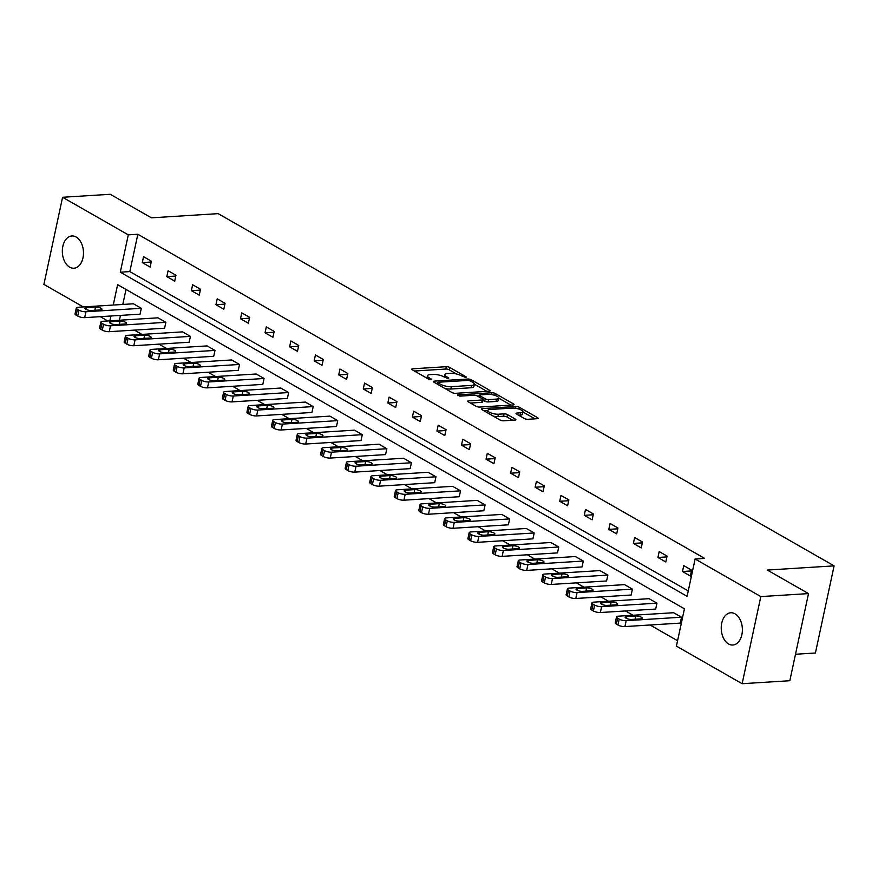 <?xml version="1.0" encoding="UTF-8"?>
<svg xmlns="http://www.w3.org/2000/svg" width="878" height="878" viewBox="0 0 878 878"><rect width="100%" height="100%" fill="white"/><g stroke="black" fill="none" stroke-linecap="round" stroke-linejoin="round"><path stroke-width="1.32" d="M465.911 377.551L466.141 376.849L449.734 367.465A2.48 0.746 12.1 0 0 446.309 366.697L412.616 368.804A2.48 0.746 12.1 0 0 411.738 369.177A2.48 0.746 12.1 0 0 412.287 369.814L428.705 379.197L431.713 379.483L429.199 377.814A7.924 2.371 12.1 0 1 427.432 375.784A7.924 2.371 12.1 0 1 430.242 374.61L433.052 374.434A7.924 2.371 12.1 0 1 443.994 376.892L448.504 378.637L448.735 377.946L446.606 376.728A7.924 2.371 12.1 0 1 444.85 374.686A7.924 2.371 12.1 0 1 447.659 373.523L450.469 373.348A7.924 2.371 12.1 0 1 461.4 375.795L465.911 377.551M728.575 643.969A16.155 10.547 86.4 0 1 721.288 626.288A16.155 10.547 86.4 0 1 730.792 612.767A16.155 10.547 86.4 0 1 735.04 613.821A16.155 10.547 86.4 0 1 742.327 631.501A16.155 10.547 86.4 0 1 732.823 645.012A16.155 10.547 86.4 0 1 728.575 643.969M69.68 267.164A16.155 10.547 86.4 0 1 62.393 249.495A16.155 10.547 86.4 0 1 71.908 235.973A16.155 10.547 86.4 0 1 76.145 237.027A16.155 10.547 86.4 0 1 83.432 254.697A16.155 10.547 86.4 0 1 73.928 268.218A16.155 10.547 86.4 0 1 69.68 267.164M524.364 418.521A2.48 0.746 12.1 0 0 527.777 419.289L537.237 418.696A2.48 0.746 12.1 0 0 538.115 418.323A2.48 0.746 12.1 0 0 537.566 417.687L519.337 407.271A2.48 0.746 12.1 0 0 515.913 406.503L482.22 408.61A2.48 0.746 12.1 0 0 481.342 408.972A2.48 0.746 12.1 0 0 481.89 409.609L500.12 420.035A2.48 0.746 12.1 0 0 503.533 420.803L514.958 420.09A2.48 0.746 12.1 0 0 515.836 419.728A2.48 0.746 12.1 0 0 515.287 419.091L507.484 414.625A2.48 0.746 12.1 0 0 504.071 413.856L498.397 414.218A6.629 1.986 12.1 0 1 491.318 413.077A6.629 1.986 12.1 0 1 487.784 410.465A6.629 1.986 12.1 0 1 490.133 409.488L512.324 408.094A6.629 1.986 12.1 0 1 519.414 409.236A6.629 1.986 12.1 0 1 522.937 411.848A6.629 1.986 12.1 0 1 520.588 412.825L516.89 413.055A2.48 0.746 12.1 0 0 516.012 413.417A2.48 0.746 12.1 0 0 516.56 414.054L524.364 418.521M83.278 306.927L43.9 284.406L62.579 197.276L110.266 194.29L151.422 217.832L218.183 213.639L834.1 565.871L767.339 570.052L808.506 593.594L760.82 596.579L742.14 683.71L676.422 646.131L684.434 608.805L117.619 284.659L113.251 305.05M62.579 197.276L128.298 234.854L120.297 272.18L687.101 596.327L695.102 559.001L760.82 596.579M695.102 559.001L704.639 558.397L137.835 234.261L128.298 234.854M489.189 391.215A2.48 0.746 12.1 0 0 490.067 390.853A2.48 0.746 12.1 0 0 489.518 390.216L471.277 379.79A2.48 0.746 12.1 0 0 467.864 379.022L434.171 381.129A2.48 0.746 12.1 0 0 433.293 381.502A2.48 0.746 12.1 0 0 433.842 382.139L452.071 392.565A2.48 0.746 12.1 0 0 455.484 393.322L489.189 391.215M495.302 393.531L513.542 403.957A2.48 0.746 12.1 0 1 514.091 404.593A2.48 0.746 12.1 0 1 513.213 404.956L479.509 407.063A2.48 0.746 12.1 0 1 476.095 406.294L468.292 401.839A2.48 0.746 12.1 0 1 467.744 401.202A2.48 0.746 12.1 0 1 468.622 400.84L482.285 399.984A2.48 0.746 12.1 0 0 483.163 399.611A2.48 0.746 12.1 0 0 482.615 398.974L477.434 396.022A2.48 0.746 12.1 0 0 474.021 395.254L459.798 396.143L457.625 394.902L491.889 392.762A2.48 0.746 12.1 0 1 495.302 393.531L494.907 395.374M808.506 593.594L789.827 680.724L742.14 683.71M795.501 654.253L815.421 653.002L834.1 565.871M591.959 602.89A5.048 1.515 12.1 0 1 593.747 602.143L649.094 598.675L656.963 603.175L655.701 609.058L600.354 612.526A5.048 1.515 -167.9 0 1 593.396 610.967L591.816 610.067A5.048 1.515 -167.9 0 1 590.696 608.772L591.959 602.89A5.048 1.515 12.1 0 0 593.078 604.185L594.658 605.085A5.048 1.515 12.1 0 0 601.617 606.643L600.354 612.526M542.845 574.805A5.048 1.515 12.1 0 1 544.634 574.058L599.981 570.59L607.85 575.09L606.588 580.973L551.241 584.441A5.048 1.515 -167.9 0 1 544.283 582.882L542.703 581.982A5.048 1.515 -167.9 0 1 541.583 580.687L542.845 574.805A5.048 1.515 12.1 0 0 543.965 576.1L545.545 577A5.048 1.515 12.1 0 0 552.503 578.558L551.241 584.441M493.743 546.72A5.048 1.515 12.1 0 1 495.521 545.973L550.879 542.505L558.748 547.005L557.486 552.899L502.139 556.367A5.048 1.515 -167.9 0 1 495.17 554.797L493.601 553.897A5.048 1.515 -167.9 0 1 492.481 552.602L493.743 546.72A5.048 1.515 12.1 0 0 494.863 548.015L496.432 548.915A5.048 1.515 12.1 0 0 503.401 550.473L502.139 556.367M444.63 518.635A5.048 1.515 12.1 0 1 446.419 517.888L501.766 514.42L509.635 518.92L508.373 524.814L453.026 528.282A5.048 1.515 -167.9 0 1 446.057 526.712L444.487 525.812A5.048 1.515 -167.9 0 1 443.368 524.517L444.63 518.635A5.048 1.515 12.1 0 0 445.75 519.93L447.319 520.83A5.048 1.515 12.1 0 0 454.288 522.388L453.026 528.282M395.517 490.55A5.048 1.515 12.1 0 1 397.306 489.803L452.653 486.335L460.522 490.835L459.26 496.728L403.913 500.197A5.048 1.515 -167.9 0 1 396.955 498.627L395.374 497.727A5.048 1.515 -167.9 0 1 394.255 496.432L395.517 490.55A5.048 1.515 12.1 0 0 396.636 491.845L398.217 492.745A5.048 1.515 12.1 0 0 405.175 494.303L403.913 500.197M346.404 462.465A5.048 1.515 12.1 0 1 348.193 461.718L403.551 458.25L411.42 462.75L410.158 468.643L354.8 472.112A5.048 1.515 -167.9 0 1 347.842 470.542L346.272 469.642A5.048 1.515 -167.9 0 1 345.142 468.347L346.404 462.465A5.048 1.515 12.1 0 0 347.534 463.76L349.104 464.66A5.048 1.515 12.1 0 0 356.062 466.218L354.8 472.112M297.302 434.38A5.048 1.515 12.1 0 1 299.091 433.633L354.438 430.165L362.307 434.665L361.045 440.558L305.698 444.027A5.048 1.515 -167.9 0 1 298.729 442.457L297.159 441.557A5.048 1.515 -167.9 0 1 296.04 440.262L297.302 434.38A5.048 1.515 12.1 0 0 298.421 435.675L299.991 436.575A5.048 1.515 12.1 0 0 306.96 438.133L305.698 444.027M248.189 406.294A5.048 1.515 12.1 0 1 249.978 405.548L305.324 402.08L313.194 406.58L311.931 412.473L256.585 415.942A5.048 1.515 -167.9 0 1 249.626 414.383L248.046 413.483A5.048 1.515 -167.9 0 1 246.927 412.177L248.189 406.294A5.048 1.515 12.1 0 0 249.308 407.59L250.888 408.489A5.048 1.515 12.1 0 0 257.847 410.048L256.585 415.942M199.076 378.209A5.048 1.515 12.1 0 1 200.864 377.463L256.211 373.995L264.08 378.495L262.818 384.388L207.471 387.856A5.048 1.515 -167.9 0 1 200.513 386.298L198.933 385.398A5.048 1.515 -167.9 0 1 197.813 384.092L199.076 378.209A5.048 1.515 12.1 0 0 200.195 379.505L201.775 380.404A5.048 1.515 12.1 0 0 208.734 381.963L207.471 387.856M149.973 350.124A5.048 1.515 12.1 0 1 151.751 349.378L207.109 345.91L214.978 350.41L213.716 356.303L158.358 359.771A5.048 1.515 -167.9 0 1 151.4 358.213L149.831 357.313A5.048 1.515 -167.9 0 1 148.711 356.007L149.973 350.124A5.048 1.515 12.1 0 0 151.093 351.419L152.662 352.319A5.048 1.515 12.1 0 0 159.62 353.878L158.358 359.771M100.86 322.039A5.048 1.515 12.1 0 1 102.649 321.293L157.996 317.825L165.865 322.325L164.603 328.218L109.256 331.686A5.048 1.515 -167.9 0 1 102.287 330.128L100.718 329.228A5.048 1.515 -167.9 0 1 99.598 327.922L100.86 322.039A5.048 1.515 12.1 0 0 101.98 323.334L103.549 324.234A5.048 1.515 12.1 0 0 110.518 325.804L109.256 331.686M126.004 289.455L122.788 304.457M120.44 315.4L119.397 320.25M134.4 330.106L141.929 334.419M158.951 344.154L166.48 348.456M183.513 358.191L191.042 362.504M208.064 372.239L215.593 376.541M232.615 386.276L240.144 390.589M257.177 400.324L264.706 404.626M281.728 414.361L289.257 418.674M306.279 428.409L313.819 432.711M330.841 442.446L338.37 446.759M355.392 456.494L362.921 460.796M379.944 470.531L387.483 474.844M404.506 484.579L412.034 488.881M429.057 498.616L436.585 502.929M453.608 512.664L461.148 516.966M478.17 526.701L485.699 531.003M502.721 540.738L510.25 545.051M527.283 554.786L534.812 559.088M551.834 568.823L559.363 573.136M576.385 582.871L583.914 587.173M600.947 596.908L608.476 601.221M625.498 610.956L633.027 615.259M650.049 624.993L677.586 640.742M76.298 308.002A5.048 1.515 12.1 0 1 78.087 307.256L133.445 303.788L141.314 308.288L140.052 314.17L84.694 317.638A5.048 1.515 -167.9 0 1 77.736 316.08L76.166 315.18A5.048 1.515 -167.9 0 1 75.036 313.885L76.298 308.002A5.048 1.515 12.1 0 0 77.429 309.297L78.998 310.197A5.048 1.515 12.1 0 0 85.956 311.756L84.694 317.638M125.411 336.087A5.048 1.515 12.1 0 1 127.2 335.341L182.547 331.873L190.416 336.373L189.154 342.255L133.807 345.723A5.048 1.515 -167.9 0 1 126.849 344.165L125.269 343.265A5.048 1.515 -167.9 0 1 124.149 341.97L125.411 336.087A5.048 1.515 12.1 0 0 126.531 337.382L128.111 338.282A5.048 1.515 12.1 0 0 135.069 339.841L133.807 345.723M174.524 364.161A5.048 1.515 12.1 0 1 176.313 363.426L231.66 359.958L239.529 364.458L238.267 370.34L182.92 373.808A5.048 1.515 -167.9 0 1 175.951 372.25L174.382 371.35A5.048 1.515 -167.9 0 1 173.262 370.055L174.524 364.161A5.048 1.515 12.1 0 0 175.644 365.467L177.213 366.367A5.048 1.515 12.1 0 0 184.182 367.926L182.92 373.808M223.638 392.246A5.048 1.515 12.1 0 1 225.416 391.511L280.773 388.043L288.642 392.543L287.38 398.425L232.033 401.894A5.048 1.515 -167.9 0 1 225.064 400.335L223.495 399.435A5.048 1.515 -167.9 0 1 222.375 398.14L223.638 392.246A5.048 1.515 12.1 0 0 224.757 393.553L226.326 394.452A5.048 1.515 12.1 0 0 233.296 396.011L232.033 401.894M272.74 420.332A5.048 1.515 12.1 0 1 274.529 419.596L329.876 416.128L337.756 420.628L336.493 426.51L281.136 429.979A5.048 1.515 -167.9 0 1 274.177 428.42L272.597 427.52A5.048 1.515 -167.9 0 1 271.478 426.225L272.74 420.332A5.048 1.515 12.1 0 0 273.859 421.638L275.44 422.537A5.048 1.515 12.1 0 0 282.398 424.096L281.136 429.979M321.853 448.417A5.048 1.515 12.1 0 1 323.642 447.681L378.989 444.213L386.858 448.713L385.596 454.595L330.249 458.064A5.048 1.515 -167.9 0 1 323.291 456.505L321.71 455.605A5.048 1.515 -167.9 0 1 320.591 454.31L321.853 448.417A5.048 1.515 12.1 0 0 322.972 449.723L324.553 450.623A5.048 1.515 12.1 0 0 331.511 452.181L330.249 458.064M370.966 476.502A5.048 1.515 12.1 0 1 372.755 475.766L428.102 472.298L435.971 476.798L434.709 482.68L379.362 486.149A5.048 1.515 -167.9 0 1 372.393 484.59L370.823 483.69A5.048 1.515 -167.9 0 1 369.704 482.395L370.966 476.502A5.048 1.515 12.1 0 0 372.085 477.797L373.655 478.697A5.048 1.515 12.1 0 0 380.624 480.266L379.362 486.149M420.068 504.587A5.048 1.515 12.1 0 1 421.857 503.851L477.215 500.383L485.084 504.883L483.822 510.766L428.464 514.234A5.048 1.515 -167.9 0 1 421.506 512.675L419.936 511.775A5.048 1.515 -167.9 0 1 418.806 510.48L420.068 504.587A5.048 1.515 12.1 0 0 421.199 505.882L422.768 506.782A5.048 1.515 12.1 0 0 429.726 508.351L428.464 514.234M469.181 532.672A5.048 1.515 12.1 0 1 470.97 531.936L526.317 528.468L534.186 532.968L532.924 538.851L477.577 542.319A5.048 1.515 -167.9 0 1 470.619 540.76L469.039 539.86A5.048 1.515 -167.9 0 1 467.919 538.565L469.181 532.672A5.048 1.515 12.1 0 0 470.301 533.967L471.881 534.867A5.048 1.515 12.1 0 0 478.839 536.436L477.577 542.319M518.294 560.757A5.048 1.515 12.1 0 1 520.083 560.01L575.43 556.542L583.299 561.053L582.037 566.936L526.69 570.404A5.048 1.515 -167.9 0 1 519.721 568.845L518.152 567.945A5.048 1.515 -167.9 0 1 517.032 566.65L518.294 560.757A5.048 1.515 12.1 0 0 519.414 562.052L520.983 562.952A5.048 1.515 12.1 0 0 527.952 564.521L526.69 570.404M567.407 588.842A5.048 1.515 12.1 0 1 569.185 588.095L624.543 584.627L632.412 589.127L631.15 595.021L575.803 598.489A5.048 1.515 -167.9 0 1 568.834 596.93L567.265 596.03A5.048 1.515 -167.9 0 1 566.145 594.724L567.407 588.842A5.048 1.515 12.1 0 0 568.527 590.137L570.096 591.037A5.048 1.515 12.1 0 0 577.065 592.606L575.803 598.489M616.51 616.927A5.048 1.515 12.1 0 1 618.299 616.18L673.645 612.712L681.526 617.212L680.263 623.106L624.906 626.574A5.048 1.515 -167.9 0 1 617.947 625.015L616.367 624.115A5.048 1.515 -167.9 0 1 615.248 622.809L616.51 616.927A5.048 1.515 12.1 0 0 617.629 618.222L619.21 619.122A5.048 1.515 12.1 0 0 626.168 620.68L624.906 626.574M107.84 320.975L100.311 316.662M110.902 316.003L109.86 320.843M137.835 234.261L129.834 271.587L688.264 590.938M129.834 271.587L120.297 272.18M690.36 576.001L682.48 571.501L683.742 565.619L691.623 570.118L690.36 576.001M665.798 561.964L657.929 557.464L659.191 551.571L667.06 556.081L665.798 561.964M641.247 547.916L633.378 543.416L634.64 537.534L642.509 542.033L641.247 547.916M616.685 533.879L608.816 529.379L610.078 523.486L617.947 527.996L616.685 533.879M592.134 519.842L584.265 515.331L585.527 509.449L593.396 513.948L592.134 519.842M567.583 505.794L559.714 501.294L560.976 495.411L568.845 499.911L567.583 505.794M543.021 491.757L535.152 487.246L536.414 481.363L544.283 485.863L543.021 491.757M518.47 477.709L510.601 473.209L511.863 467.326L519.732 471.826L518.47 477.709M493.919 463.672L486.05 459.172L487.312 453.278L495.181 457.778L493.919 463.672M469.357 449.624L461.488 445.124L462.75 439.241L470.619 443.741L469.357 449.624M444.806 435.587L436.937 431.087L438.199 425.193L446.068 429.693L444.806 435.587M420.255 421.539L412.386 417.039L413.648 411.156L421.517 415.656L420.255 421.539M395.693 407.502L387.824 403.002L389.086 397.108L396.955 401.608L395.693 407.502M371.142 393.454L363.272 388.954L364.535 383.071L372.404 387.571L371.142 393.454M346.59 379.417L338.71 374.917L339.973 369.023L347.853 373.523L346.59 379.417M322.028 365.369L314.159 360.869L315.421 354.986L323.291 359.486L322.028 365.369M297.477 351.332L289.608 346.832L290.87 340.938L298.739 345.438L297.477 351.332M272.915 337.284L265.046 332.784L266.308 326.901L274.177 331.401L272.915 337.284M248.364 323.247L240.495 318.747L241.757 312.853L249.626 317.353L248.364 323.247M223.813 309.199L215.944 304.699L217.206 298.816L225.075 303.316L223.813 309.199M199.251 295.162L191.382 290.662L192.644 284.768L200.513 289.279L199.251 295.162M174.7 281.114L166.831 276.614L168.093 270.731L175.962 275.231L174.7 281.114M150.149 267.077L142.28 262.577L143.542 256.683L151.411 261.194L150.149 267.077M142.28 262.577L151.236 262.017M166.831 276.614L175.787 276.054M191.382 290.662L200.338 290.102M215.944 304.699L224.9 304.139M240.495 318.747L249.451 318.187M265.046 332.784L274.002 332.224M289.608 346.832L298.564 346.272M314.159 360.869L323.115 360.309M338.71 374.917L347.666 374.357M363.272 388.954L372.228 388.394M387.824 403.002L396.779 402.442M412.386 417.039L421.341 416.479M436.937 431.087L445.892 430.516M461.488 445.124L470.443 444.564M486.05 459.172L495.005 458.601M510.601 473.209L519.556 472.649M535.152 487.246L544.108 486.686M559.714 501.294L568.67 500.734M584.265 515.331L593.221 514.771M608.816 529.379L617.772 528.819M633.378 543.416L642.334 542.856M657.929 557.464L666.885 556.904M682.48 571.501L691.436 570.941M444.85 374.686L444.345 377.046A7.924 2.371 12.1 0 0 444.334 377.09M427.432 375.784L426.927 378.133A7.924 2.371 12.1 0 0 426.927 378.177M456.538 374.006L449.229 369.814A2.48 0.746 12.1 0 0 445.804 369.045L414.405 371.021M437.617 383.236L435.96 383.346M486.895 391.358L474.372 384.202M470.356 380.92L467.963 380.383L438.385 382.237L438.155 382.94L440.405 384.224A7.924 2.371 12.1 0 0 451.336 386.671L471.552 385.409A7.924 2.371 12.1 0 0 474.361 384.246A7.924 2.371 12.1 0 0 472.605 382.204L470.356 380.92M444.751 388.372A7.924 2.371 12.1 0 0 450.831 389.031L451.336 386.671M474.361 384.246L473.857 386.594A7.924 2.371 12.1 0 1 471.047 387.758L450.831 389.031M498.803 398.173L510.919 405.098M470.41 403.046L481.781 402.333A2.48 0.746 12.1 0 0 482.659 401.97L483.163 399.611M477.391 395.989L479.366 395.868M496.465 399.095A6.629 1.986 12.1 0 0 498.814 398.118A6.629 1.986 12.1 0 0 495.291 395.506A6.629 1.986 12.1 0 0 488.201 394.365L480.387 394.859A2.48 0.746 12.1 0 0 479.509 395.221A2.48 0.746 12.1 0 0 480.057 395.857L485.238 398.81A2.48 0.746 12.1 0 0 488.651 399.578L496.465 399.095L495.96 401.444A6.629 1.986 12.1 0 0 498.309 400.467L498.814 398.118M495.96 401.444L488.146 401.937A2.48 0.746 12.1 0 1 484.733 401.169L483.043 400.203M522.937 411.848L522.432 414.207A6.629 1.986 12.1 0 1 520.083 415.184L518.678 415.272M493.282 416.128A6.629 1.986 12.1 0 0 497.892 416.567L498.397 414.218M512.664 420.233L506.979 416.984A2.48 0.746 12.1 0 0 503.566 416.216L497.892 416.567M487.762 410.586L484.008 410.827M534.943 418.839L522.915 411.958M141.314 308.288L85.956 311.756M91.411 310.516L100.564 309.945A4.039 1.207 12.1 0 0 101.991 309.352A4.039 1.207 12.1 0 0 99.851 307.75A4.039 1.207 12.1 0 0 95.526 307.059L86.373 307.64A4.039 1.207 12.1 0 0 84.947 308.233A4.039 1.207 12.1 0 0 87.087 309.824A4.039 1.207 12.1 0 0 91.411 310.516M165.865 322.325L110.518 325.804M115.962 324.564L125.126 323.982A4.039 1.207 12.1 0 0 126.553 323.389A4.039 1.207 12.1 0 0 124.402 321.798A4.039 1.207 12.1 0 0 120.088 321.107L110.924 321.677A4.039 1.207 12.1 0 0 109.498 322.27A4.039 1.207 12.1 0 0 111.649 323.861A4.039 1.207 12.1 0 0 115.962 324.564M190.416 336.373L135.069 339.841M140.524 338.601L149.677 338.03A4.039 1.207 12.1 0 0 151.104 337.437A4.039 1.207 12.1 0 0 148.953 335.835A4.039 1.207 12.1 0 0 144.64 335.144L135.486 335.725A4.039 1.207 12.1 0 0 134.049 336.318A4.039 1.207 12.1 0 0 136.2 337.909A4.039 1.207 12.1 0 0 140.524 338.601M214.978 350.41L159.62 353.878M165.075 352.638L174.228 352.067A4.039 1.207 12.1 0 0 175.666 351.474A4.039 1.207 12.1 0 0 173.515 349.883A4.039 1.207 12.1 0 0 169.191 349.192L160.037 349.762A4.039 1.207 12.1 0 0 158.611 350.355A4.039 1.207 12.1 0 0 160.762 351.946A4.039 1.207 12.1 0 0 165.075 352.638M239.529 364.458L184.182 367.926M189.626 366.686L198.79 366.115A4.039 1.207 12.1 0 0 200.217 365.522A4.039 1.207 12.1 0 0 198.066 363.92A4.039 1.207 12.1 0 0 193.753 363.229L184.589 363.799A4.039 1.207 12.1 0 0 183.162 364.403A4.039 1.207 12.1 0 0 185.313 365.994A4.039 1.207 12.1 0 0 189.626 366.686M264.08 378.495L208.734 381.963M214.188 380.723L223.341 380.152A4.039 1.207 12.1 0 0 224.768 379.559A4.039 1.207 12.1 0 0 222.628 377.968A4.039 1.207 12.1 0 0 218.304 377.277L209.151 377.847A4.039 1.207 12.1 0 0 207.724 378.44A4.039 1.207 12.1 0 0 209.864 380.031A4.039 1.207 12.1 0 0 214.188 380.723M288.642 392.543L233.296 396.011M238.739 394.771L247.892 394.2A4.039 1.207 12.1 0 0 249.33 393.607A4.039 1.207 12.1 0 0 247.179 392.005A4.039 1.207 12.1 0 0 242.855 391.314L233.702 391.884A4.039 1.207 12.1 0 0 232.275 392.488A4.039 1.207 12.1 0 0 234.426 394.079A4.039 1.207 12.1 0 0 238.739 394.771M313.194 406.58L257.847 410.048M263.29 408.808L272.454 408.237A4.039 1.207 12.1 0 0 273.881 407.644A4.039 1.207 12.1 0 0 271.73 406.053A4.039 1.207 12.1 0 0 267.417 405.362L258.264 405.932A4.039 1.207 12.1 0 0 256.826 406.525A4.039 1.207 12.1 0 0 258.977 408.116A4.039 1.207 12.1 0 0 263.29 408.808M337.756 420.628L282.398 424.096M287.852 422.856L297.005 422.285A4.039 1.207 12.1 0 0 298.432 421.681A4.039 1.207 12.1 0 0 296.292 420.09A4.039 1.207 12.1 0 0 291.968 419.399L282.815 419.969A4.039 1.207 12.1 0 0 281.388 420.562A4.039 1.207 12.1 0 0 283.528 422.164A4.039 1.207 12.1 0 0 287.852 422.856M362.307 434.665L306.96 438.133M312.403 436.893L321.557 436.322A4.039 1.207 12.1 0 0 322.994 435.729A4.039 1.207 12.1 0 0 320.843 434.138A4.039 1.207 12.1 0 0 316.519 433.447L307.366 434.017A4.039 1.207 12.1 0 0 305.939 434.61A4.039 1.207 12.1 0 0 308.09 436.201A4.039 1.207 12.1 0 0 312.403 436.893M386.858 448.713L331.511 452.181M336.965 450.941L346.119 450.359A4.039 1.207 12.1 0 0 347.545 449.766A4.039 1.207 12.1 0 0 345.394 448.175A4.039 1.207 12.1 0 0 341.081 447.484L331.928 448.054A4.039 1.207 12.1 0 0 330.49 448.647A4.039 1.207 12.1 0 0 332.641 450.249A4.039 1.207 12.1 0 0 336.965 450.941M411.42 462.75L356.062 466.218M361.516 464.978L370.67 464.407A4.039 1.207 12.1 0 0 372.096 463.814A4.039 1.207 12.1 0 0 369.956 462.223A4.039 1.207 12.1 0 0 365.632 461.532L356.479 462.102A4.039 1.207 12.1 0 0 355.052 462.695A4.039 1.207 12.1 0 0 357.192 464.286A4.039 1.207 12.1 0 0 361.516 464.978M435.971 476.798L380.624 480.266M386.068 479.026L395.221 478.444A4.039 1.207 12.1 0 0 396.658 477.851A4.039 1.207 12.1 0 0 394.507 476.26A4.039 1.207 12.1 0 0 390.183 475.569L381.03 476.139A4.039 1.207 12.1 0 0 379.603 476.732A4.039 1.207 12.1 0 0 381.754 478.334A4.039 1.207 12.1 0 0 386.068 479.026M460.522 490.835L405.175 494.303M410.63 493.063L419.783 492.492A4.039 1.207 12.1 0 0 421.21 491.899A4.039 1.207 12.1 0 0 419.058 490.308A4.039 1.207 12.1 0 0 414.745 489.606L405.592 490.187A4.039 1.207 12.1 0 0 404.154 490.78A4.039 1.207 12.1 0 0 406.305 492.371A4.039 1.207 12.1 0 0 410.63 493.063M485.084 504.883L429.726 508.351M435.181 507.111L444.334 506.529A4.039 1.207 12.1 0 0 445.761 505.937A4.039 1.207 12.1 0 0 443.62 504.345A4.039 1.207 12.1 0 0 439.296 503.654L430.143 504.224A4.039 1.207 12.1 0 0 428.716 504.817A4.039 1.207 12.1 0 0 430.857 506.419A4.039 1.207 12.1 0 0 435.181 507.111M509.635 518.92L454.288 522.388M459.732 521.148L468.896 520.577A4.039 1.207 12.1 0 0 470.323 519.985A4.039 1.207 12.1 0 0 468.172 518.393A4.039 1.207 12.1 0 0 463.858 517.691L454.694 518.272A4.039 1.207 12.1 0 0 453.267 518.865A4.039 1.207 12.1 0 0 455.419 520.456A4.039 1.207 12.1 0 0 459.732 521.148M534.186 532.968L478.839 536.436M484.294 535.196L493.447 534.614A4.039 1.207 12.1 0 0 494.874 534.022A4.039 1.207 12.1 0 0 492.723 532.43A4.039 1.207 12.1 0 0 488.409 531.739L479.256 532.309A4.039 1.207 12.1 0 0 477.819 532.902A4.039 1.207 12.1 0 0 479.97 534.493A4.039 1.207 12.1 0 0 484.294 535.196M558.748 547.005L503.401 550.473M508.845 549.233L517.998 548.662A4.039 1.207 12.1 0 0 519.436 548.07A4.039 1.207 12.1 0 0 517.285 546.467A4.039 1.207 12.1 0 0 512.961 545.776L503.807 546.357A4.039 1.207 12.1 0 0 502.381 546.95A4.039 1.207 12.1 0 0 504.532 548.541A4.039 1.207 12.1 0 0 508.845 549.233M583.299 561.053L527.952 564.521M533.396 563.281L542.56 562.699A4.039 1.207 12.1 0 0 543.987 562.107A4.039 1.207 12.1 0 0 541.836 560.515A4.039 1.207 12.1 0 0 537.523 559.824L528.358 560.394A4.039 1.207 12.1 0 0 526.932 560.987A4.039 1.207 12.1 0 0 529.083 562.578A4.039 1.207 12.1 0 0 533.396 563.281M607.85 575.09L552.503 578.558M557.958 577.318L567.111 576.747A4.039 1.207 12.1 0 0 568.538 576.155A4.039 1.207 12.1 0 0 566.398 574.552A4.039 1.207 12.1 0 0 562.074 573.861L552.92 574.442A4.039 1.207 12.1 0 0 551.494 575.035A4.039 1.207 12.1 0 0 553.634 576.626A4.039 1.207 12.1 0 0 557.958 577.318M632.412 589.127L577.065 592.606M582.509 591.366L591.662 590.784A4.039 1.207 12.1 0 0 593.1 590.192A4.039 1.207 12.1 0 0 590.949 588.6A4.039 1.207 12.1 0 0 586.625 587.909L577.472 588.48A4.039 1.207 12.1 0 0 576.045 589.072A4.039 1.207 12.1 0 0 578.196 590.664A4.039 1.207 12.1 0 0 582.509 591.366M656.963 603.175L601.617 606.643M607.06 605.403L616.224 604.832A4.039 1.207 12.1 0 0 617.651 604.24A4.039 1.207 12.1 0 0 615.5 602.637A4.039 1.207 12.1 0 0 611.187 601.946L602.034 602.527A4.039 1.207 12.1 0 0 600.596 603.12A4.039 1.207 12.1 0 0 602.747 604.712A4.039 1.207 12.1 0 0 607.06 605.403M681.526 617.212L626.168 620.68M631.622 619.44L640.775 618.869A4.039 1.207 12.1 0 0 642.202 618.277A4.039 1.207 12.1 0 0 640.062 616.685A4.039 1.207 12.1 0 0 635.738 615.994L626.585 616.565A4.039 1.207 12.1 0 0 625.158 617.157A4.039 1.207 12.1 0 0 627.298 618.749A4.039 1.207 12.1 0 0 631.622 619.44M465.998 377.54L466.141 376.849M431.175 379.724L431.317 379.033M448.581 378.637L448.735 377.946M446.298 378.199L446.606 376.728M428.881 379.285L429.199 377.814M412.386 369.868L412.616 368.804M445.804 369.045L446.309 366.697M449.229 369.814L449.734 367.465M433.941 382.193L434.171 381.129M467.568 380.415L467.864 379.022M470.959 381.271L471.277 379.79M489.298 391.204L489.518 390.216M437.837 384.421L438.155 382.94M440.087 385.705L440.405 384.224M471.047 387.758L471.552 385.409M513.323 404.945L513.542 403.957M468.391 401.894L468.622 400.84M481.781 402.333L482.285 399.984M457.471 395.649L457.625 394.902M491.504 394.562L491.889 392.762M479.739 397.339L480.057 395.857M484.733 401.169L485.238 398.81M488.146 401.937L488.651 399.578M516.659 414.12L516.89 413.055M520.083 415.184L520.588 412.825M503.566 416.216L504.071 413.856M506.979 416.984L507.484 414.625M515.068 420.079L515.287 419.091M481.989 409.675L482.22 408.61M515.529 408.281L515.913 406.503M518.942 409.082L519.337 407.271M537.347 418.685L537.566 417.687M77.429 309.297L76.166 315.18M78.998 310.197L77.736 316.08M86 309.352L86.373 307.64M94.835 310.296L95.526 307.059M101.98 323.334L100.718 329.228M103.549 324.234L102.287 330.128M110.562 323.4L110.924 321.677M119.386 324.344L120.088 321.107M126.531 337.382L125.269 343.265M128.111 338.282L126.849 344.165M135.113 337.437L135.486 335.725M143.948 338.381L144.64 335.144M151.093 351.419L149.831 357.313M152.662 352.319L151.4 358.213M159.664 351.485L160.037 349.762M168.499 352.429L169.191 349.192M175.644 365.467L174.382 371.35M177.213 366.367L175.951 372.25M184.226 365.522L184.589 363.799M193.05 366.466L193.753 363.229M200.195 379.505L198.933 385.398M201.775 380.404L200.513 386.298M208.777 379.57L209.151 377.847M217.612 380.514L218.304 377.277M224.757 393.553L223.495 399.435M226.326 394.452L225.064 400.335M233.339 393.607L233.702 391.884M242.163 394.551L242.855 391.314M249.308 407.59L248.046 413.483M250.888 408.489L249.626 414.383M257.891 407.655L258.264 405.932M266.714 408.599L267.417 405.362M273.859 421.638L272.597 427.52M275.44 422.537L274.177 428.42M282.442 421.692L282.815 419.969M291.276 422.636L291.968 419.399M298.421 435.675L297.159 441.557M299.991 436.575L298.729 442.457M307.004 435.74L307.366 434.017M315.828 436.684L316.519 433.447M322.972 449.723L321.71 455.605M324.553 450.623L323.291 456.505M331.555 449.777L331.928 448.054M340.379 450.721L341.081 447.484M347.534 463.76L346.272 469.642M349.104 464.66L347.842 470.542M356.106 463.825L356.479 462.102M364.941 464.769L365.632 461.532M372.085 477.797L370.823 483.69M373.655 478.697L372.393 484.59M380.668 477.862L381.03 476.139M389.492 478.806L390.183 475.569M396.636 491.845L395.374 497.727M398.217 492.745L396.955 498.627M405.219 491.91L405.592 490.187M414.054 492.854L414.745 489.606M421.199 505.882L419.936 511.775M422.768 506.782L421.506 512.675M429.77 505.947L430.143 504.224M438.605 506.891L439.296 503.654M445.75 519.93L444.487 525.812M447.319 520.83L446.057 526.712M454.332 519.995L454.694 518.272M463.156 520.939L463.858 517.691M470.301 533.967L469.039 539.86M471.881 534.867L470.619 540.76M478.883 534.033L479.256 532.309M487.718 534.976L488.409 531.739M494.863 548.015L493.601 553.897M496.432 548.915L495.17 554.797M503.434 548.07L503.807 546.357M512.269 549.024L512.961 545.776M519.414 562.052L518.152 567.945M520.983 562.952L519.721 568.845M527.996 562.118L528.358 560.394M536.82 563.061L537.523 559.824M543.965 576.1L542.703 581.982M545.545 577L544.283 582.882M552.547 576.155L552.92 574.442M561.382 577.098L562.074 573.861M568.527 590.137L567.265 596.03M570.096 591.037L568.834 596.93M577.109 590.203L577.472 588.48M585.933 591.146L586.625 587.909M593.078 604.185L591.816 610.067M594.658 605.085L593.396 610.967M601.66 604.24L602.034 602.527M610.484 605.183L611.187 601.946M617.629 618.222L616.367 624.115M619.21 619.122L617.947 625.015M626.212 618.288L626.585 616.565M635.046 619.231L635.738 615.994M437.409 384.18L437.771 382.501M479.125 396.988L479.509 395.221M487.312 412.715L487.784 410.465"/></g></svg>
